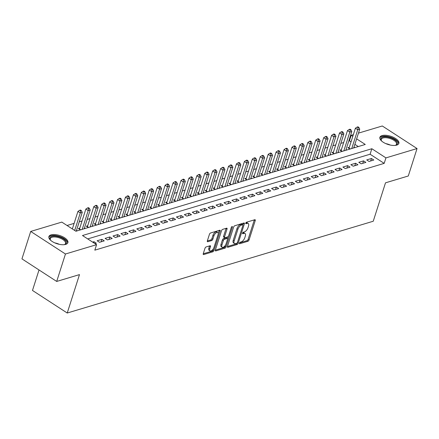 <?xml version="1.0" encoding="UTF-8"?>
<svg xmlns="http://www.w3.org/2000/svg" width="439" height="439" viewBox="0 0 439 439"><rect width="100%" height="100%" fill="white"/><g stroke="black" fill="none" stroke-linecap="round" stroke-linejoin="round"><path stroke-width="0.66" d="M239.354 243.162A0.878 0.423 123 0 0 239.42 243.733A0.878 0.423 123 0 0 239.661 243.755L247.925 241.274A1.257 0.604 123 0 0 249.05 239.963L255.24 220.57A1.257 0.604 123 0 0 255.141 219.752A1.257 0.604 123 0 0 254.807 219.725L246.537 222.205A0.878 0.423 123 0 0 245.752 223.122A0.878 0.423 123 0 0 245.818 223.698A0.878 0.423 123 0 0 246.054 223.714L247.124 223.396A4.011 1.932 123 0 1 248.211 223.473A4.011 1.932 123 0 1 248.512 226.096L247.997 227.709A4.011 1.932 123 0 1 244.408 231.907L243.338 232.226A0.878 0.423 123 0 0 242.553 233.142A0.878 0.423 123 0 0 242.619 233.718A0.878 0.423 123 0 0 242.855 233.735L243.925 233.411A4.011 1.932 123 0 1 245.011 233.493A4.011 1.932 123 0 1 245.319 236.111L244.803 237.729A4.011 1.932 123 0 1 241.209 241.922L240.138 242.246A0.878 0.423 123 0 0 239.354 243.162M51.061 234.87A9.971 4.313 -162.3 0 1 62.289 236.522A9.971 4.313 -162.3 0 1 67.88 242.657A9.971 4.313 -162.3 0 1 65.713 244.386A9.971 4.313 -162.3 0 1 54.485 242.734A9.971 4.313 -162.3 0 1 48.888 236.599A9.971 4.313 -162.3 0 1 51.061 234.87M382.045 135.602A9.971 4.313 -162.3 0 1 393.273 137.253A9.971 4.313 -162.3 0 1 398.864 143.388A9.971 4.313 -162.3 0 1 396.697 145.117A9.971 4.313 -162.3 0 1 385.469 143.465A9.971 4.313 -162.3 0 1 379.872 137.33A9.971 4.313 -162.3 0 1 382.045 135.602M206.116 246.948A1.257 0.604 123 0 0 204.991 248.254L203.257 253.698A1.257 0.604 123 0 0 203.35 254.516A1.257 0.604 123 0 0 203.691 254.543L212.871 251.788A1.257 0.604 123 0 0 213.996 250.477L220.18 231.084A1.257 0.604 123 0 0 220.087 230.266A1.257 0.604 123 0 0 219.747 230.239L210.566 232.994A1.257 0.604 123 0 0 209.441 234.305L207.345 240.879A1.257 0.604 123 0 0 207.438 241.697A1.257 0.604 123 0 0 207.779 241.719L211.708 240.545A1.257 0.604 123 0 0 212.833 239.233L213.87 235.973A3.353 1.619 123 0 1 217.782 232.533A3.353 1.619 123 0 1 218.035 234.722L213.963 247.492A3.353 1.619 123 0 1 210.051 250.927A3.353 1.619 123 0 1 209.798 248.737L210.479 246.614A1.257 0.604 123 0 0 210.38 245.791A1.257 0.604 123 0 0 210.045 245.769L206.116 246.948M358.454 133.132L382.303 125.982L417.05 148.552L408.292 175.99L385.502 182.827L373.243 221.24L67.233 313.018L79.492 274.605L56.697 281.443L65.455 254.005L30.708 231.435L61.822 222.101L75.909 231.249L365.27 144.464L356.633 138.85M417.05 148.552L385.936 157.886L371.844 148.733L82.483 235.523L96.569 244.671L65.455 254.005M96.569 244.671L94.819 250.159L384.18 163.374L385.936 157.886M227.457 246.438A1.257 0.604 123 0 0 227.55 247.256A1.257 0.604 123 0 0 227.89 247.283L237.071 244.528A1.257 0.604 123 0 0 238.196 243.217L244.38 223.824A1.257 0.604 123 0 0 244.287 223.007A1.257 0.604 123 0 0 243.947 222.985L234.766 225.739A1.257 0.604 123 0 0 233.647 227.045L227.457 246.438M224.971 248.156L215.79 250.91A1.257 0.604 123 0 1 215.45 250.888A1.257 0.604 123 0 1 215.357 250.065L221.541 230.678A1.257 0.604 123 0 1 222.666 229.367L226.595 228.187A1.257 0.604 123 0 1 226.936 228.214A1.257 0.604 123 0 1 227.029 229.032L224.521 236.895A1.257 0.604 123 0 0 224.614 237.713A1.257 0.604 123 0 0 224.955 237.74L227.561 236.956A1.257 0.604 123 0 0 228.686 235.644L231.298 227.457A0.878 0.423 123 0 1 232.319 226.562A0.878 0.423 123 0 1 232.385 227.133L226.096 246.844A1.257 0.604 123 0 1 224.971 248.156L224.033 247.547L215.329 250.159M79.761 228.148L78.378 228.565L80.43 229.893M87.69 225.767L86.302 226.184L88.354 227.517M95.62 223.391L94.231 223.808L96.284 225.141M103.544 221.015L102.161 221.432L104.213 222.765M111.473 218.638L110.085 219.05L112.137 220.383M119.403 216.257L118.014 216.674L120.066 218.007M127.332 213.881L125.944 214.298L127.996 215.631M135.256 211.505L133.868 211.916L135.92 213.25M143.185 209.123L141.797 209.54L143.849 210.874M151.115 206.747L149.726 207.164L151.779 208.498M159.039 204.371L157.65 204.788L159.703 206.121M166.968 201.989L165.58 202.406L167.632 203.74M174.898 199.613L173.509 200.03L175.562 201.364M182.822 197.237L181.439 197.654L183.486 198.988M190.751 194.861L189.363 195.273L191.415 196.606M198.68 192.48L197.292 192.897L199.344 194.23M206.604 190.103L205.222 190.521L207.274 191.854M214.534 187.727L213.145 188.144L215.198 189.472M222.463 185.346L221.075 185.763L223.127 187.096M230.387 182.97L229.004 183.387L231.057 184.72M238.317 180.594L236.928 181.011L238.981 182.344M246.246 178.218L244.858 178.629L246.91 179.963M254.176 175.836L252.787 176.253L254.839 177.586M262.099 173.46L260.711 173.877L262.763 175.21M270.029 171.084L268.641 171.501L270.693 172.829M277.958 168.702L276.57 169.119L278.622 170.453M285.882 166.326L284.494 166.743L286.546 168.077M293.812 163.95L292.423 164.367L294.476 165.701M301.741 161.574L300.353 161.986L302.405 163.319M309.665 159.192L308.282 159.609L310.329 160.943M317.595 156.816L316.206 157.233L318.259 158.567M325.524 154.44L324.136 154.852L326.188 156.185M333.448 152.059L332.065 152.476L334.117 153.809M341.377 149.683L339.989 150.1L342.041 151.433M369.051 161.448L373.808 160.021L371.46 158.495L366.702 159.922L369.051 161.448M361.121 163.824L365.879 162.397L363.53 160.872L358.773 162.298L361.121 163.824M353.192 166.2L357.95 164.773L355.601 163.253L350.843 164.674L353.192 166.2M345.268 168.581L350.02 167.155L347.677 165.629L342.919 167.056L345.268 168.581M337.339 170.958L342.096 169.531L339.748 168.005L334.99 169.432L337.339 170.958M329.409 173.334L334.167 171.907L331.818 170.381L327.06 171.808L329.409 173.334M321.485 175.715L326.237 174.288L323.894 172.763L319.137 174.19L321.485 175.715M313.556 178.091L318.313 176.665L315.965 175.139L311.207 176.566L313.556 178.091M305.626 180.467L310.384 179.041L308.035 177.515L303.278 178.942L305.626 180.467M297.702 182.843L302.455 181.417L300.106 179.897L295.354 181.323L297.702 182.843M289.773 185.225L294.531 183.798L292.182 182.273L287.424 183.7L289.773 185.225M281.843 187.601L286.601 186.174L284.252 184.649L279.495 186.076L281.843 187.601M273.914 189.977L278.672 188.55L276.323 187.025L271.571 188.452L273.914 189.977M265.99 192.359L270.748 190.932L268.399 189.407L263.641 190.833L265.99 192.359M258.061 194.735L262.818 193.308L260.47 191.783L255.712 193.209L258.061 194.735M250.131 197.111L254.889 195.684L252.54 194.159L247.788 195.585L250.131 197.111M242.207 199.493L246.965 198.066L244.616 196.54L239.859 197.967L242.207 199.493M234.278 201.869L239.035 200.442L236.687 198.916L231.929 200.343L234.278 201.869M226.348 204.245L231.106 202.818L228.757 201.292L224 202.719L226.348 204.245M218.424 206.621L223.177 205.194L220.833 203.669L216.076 205.095L218.424 206.621M210.495 209.002L215.253 207.576L212.904 206.05L208.146 207.477L210.495 209.002M202.566 211.378L207.323 209.952L204.975 208.426L200.217 209.853L202.566 211.378M194.642 213.755L199.394 212.328L197.051 210.802L192.293 212.229L194.642 213.755M186.712 216.136L191.47 214.709L189.121 213.184L184.364 214.611L186.712 216.136M178.783 218.512L183.54 217.085L181.192 215.56L176.434 216.987L178.783 218.512M170.859 220.888L175.611 219.462L173.262 217.936L168.51 219.363L170.859 220.888M162.929 223.264L167.687 221.838L165.338 220.318L160.581 221.744L162.929 223.264M155 225.646L159.758 224.219L157.409 222.694L152.651 224.12L155 225.646M147.07 228.022L151.828 226.595L149.479 225.07L144.727 226.497L147.07 228.022M139.147 230.398L143.904 228.971L141.556 227.446L136.798 228.873L139.147 230.398M131.217 232.78L135.975 231.353L133.626 229.827L128.868 231.254L131.217 232.78M123.288 235.156L128.045 233.729L125.697 232.204L120.944 233.63L123.288 235.156M115.364 237.532L120.121 236.105L117.773 234.58L113.015 236.006L115.364 237.532M107.434 239.908L112.192 238.487L109.843 236.961L105.086 238.388L107.434 239.908M99.505 242.29L104.262 240.863L101.914 239.337L97.156 240.764L99.505 242.29M384.18 163.374L370.093 154.221L87.712 238.915M94.989 243.645L96.333 243.239L93.99 241.713L92.64 242.119M351.046 141.852L349.433 140.804L348.775 141.001M343.66 142.532L340.851 143.377M335.731 144.914L332.921 145.753M327.807 147.29L324.992 148.13M319.877 149.666L317.068 150.511M311.948 152.042L309.138 152.887M304.018 154.424L301.209 155.263M296.095 156.8L293.279 157.645M288.165 159.176L285.355 160.021M280.236 161.557L277.426 162.397M272.312 163.934L269.497 164.779M264.382 166.31L261.573 167.155M256.453 168.686L253.643 169.531M248.529 171.067L245.714 171.907M240.599 173.443L237.79 174.288M232.67 175.819L229.86 176.665M224.746 178.201L221.931 179.041M216.817 180.577L214.007 181.422M208.887 182.953L206.078 183.798M200.958 185.335L198.148 186.174M193.034 187.711L190.224 188.55M185.104 190.087L182.295 190.932M177.175 192.463L174.365 193.308M169.251 194.845L166.436 195.684M161.322 197.221L158.512 198.066M153.392 199.597L150.582 200.442M145.468 201.978L142.653 202.818M137.539 204.354L134.729 205.2M129.609 206.731L126.8 207.576M121.685 209.107L118.87 209.952M113.756 211.488L110.946 212.328M105.826 213.864L103.017 214.709M97.902 216.24L95.087 217.085M89.973 218.622L87.163 219.462M82.044 220.998L79.234 221.843M74.114 223.374L67.052 225.492M358.295 146.56L354.877 144.338M349.307 147.306L347.918 147.723L349.971 149.051M353.982 147.147L354.728 147.625M346.058 149.523L346.799 150.006M338.129 151.899L338.87 152.382M330.199 154.276L330.946 154.758M322.275 156.657L323.016 157.14M314.346 159.033L315.087 159.516M306.417 161.409L307.163 161.892M298.487 163.791L299.233 164.274M290.563 166.167L291.304 166.65M282.634 168.543L283.38 169.026M274.704 170.919L275.451 171.402M266.78 173.301L267.521 173.784M258.851 175.677L259.592 176.16M250.921 178.053L251.668 178.536M242.997 180.434L243.738 180.917M235.068 182.811L235.809 183.293M227.139 185.187L227.885 185.67M219.215 187.563L219.955 188.046M211.285 189.944L212.026 190.427M203.356 192.32L204.102 192.803M195.432 194.696L196.173 195.179M187.502 197.078L188.243 197.561M179.573 199.454L180.319 199.937M171.644 201.83L172.39 202.313M163.72 204.212L164.46 204.695M155.79 206.588L156.536 207.071M147.861 208.964L148.607 209.447M139.937 211.34L140.678 211.823M132.007 213.722L132.748 214.205M124.078 216.098L124.824 216.581M116.154 218.474L116.895 218.957M108.224 220.855L108.965 221.338M100.295 223.231L101.041 223.714M92.371 225.608L93.112 226.09M84.442 227.984L85.182 228.467M76.512 230.365L77.259 230.848M39.022 269.958L32.481 290.448L67.233 313.018M56.697 281.443L21.95 258.873L30.708 231.435M349.433 140.804L351.184 135.316L353.34 134.669M352.797 136.364L351.184 135.316M370.093 154.221L371.844 148.733M371.46 158.495L370.67 160.959M363.53 160.872L362.746 163.335M355.601 163.253L354.816 165.717M347.677 165.629L346.887 168.093M339.748 168.005L338.963 170.469M331.818 170.381L331.033 172.851M323.894 172.763L323.104 175.227M315.965 175.139L315.175 177.603M308.035 177.515L307.251 179.985M300.106 179.897L299.321 182.361M292.182 182.273L291.392 184.737M284.252 184.649L283.468 187.113M276.323 187.025L275.538 189.494M268.399 189.407L267.609 191.87M260.47 191.783L259.685 194.247M252.54 194.159L251.756 196.628M244.616 196.54L243.826 199.004M236.687 198.916L235.902 201.38M228.757 201.292L227.973 203.756M220.833 203.669L220.043 206.138M212.904 206.05L212.119 208.514M204.975 208.426L204.19 210.89M197.051 210.802L196.26 213.272M189.121 213.184L188.331 215.648M181.192 215.56L180.407 218.024M173.262 217.936L172.478 220.4M165.338 220.318L164.548 222.782M157.409 222.694L156.624 225.158M149.479 225.07L148.695 227.534M141.556 227.446L140.765 229.915M133.626 229.827L132.841 232.291M125.697 232.204L124.912 234.667M117.773 234.58L116.983 237.049M109.843 236.961L109.059 239.425M101.914 239.337L101.129 241.801M93.99 241.713L93.65 242.772M245.011 233.493L244.073 232.884A4.011 1.932 123 0 0 242.986 232.802L243.925 233.411M242.652 232.9L242.986 232.802M248.211 223.473L247.272 222.864A4.011 1.932 123 0 0 246.186 222.782L247.124 223.396M245.851 222.886L246.186 222.782M239.458 242.921L246.987 240.665A1.257 0.604 123 0 0 248.112 239.354L254.302 219.961A1.257 0.604 123 0 0 254.324 219.873M242.921 224.85L243.442 223.215A1.257 0.604 123 0 0 243.469 223.127M227.429 246.531L236.133 243.919A1.257 0.604 123 0 0 237.065 243.036M236.698 243.277A0.878 0.423 123 0 0 237.483 242.361L242.915 225.339A0.878 0.423 123 0 0 242.849 224.768A0.878 0.423 123 0 0 242.613 224.746L241.483 225.086A4.011 1.932 123 0 0 237.894 229.279L234.179 240.912A4.011 1.932 123 0 0 234.481 243.535A4.011 1.932 123 0 0 235.567 243.618L236.698 243.277M242.849 224.768L241.911 224.153A0.878 0.423 123 0 0 241.669 224.137L242.613 224.746M234.481 243.535L233.543 242.926A4.011 1.932 123 0 1 233.241 240.303L236.956 228.67A4.011 1.932 123 0 1 240.545 224.477L241.669 224.137M224.614 237.713L223.676 237.104A1.257 0.604 123 0 1 223.583 236.286L226.09 228.423A1.257 0.604 123 0 0 226.118 228.329M228.307 236.358L227.561 238.695M225.558 244.978L225.158 246.235L226.096 246.844M221.914 245.055A3.353 1.619 123 0 0 222.167 247.245A3.353 1.619 123 0 0 226.08 243.81L227.512 239.31A1.257 0.604 123 0 0 227.418 238.492A1.257 0.604 123 0 0 227.078 238.465L224.472 239.25A1.257 0.604 123 0 0 223.352 240.556L221.914 245.055L220.976 244.446A3.353 1.619 123 0 0 221.229 246.636L222.167 247.245M227.418 238.492L226.48 237.883A1.257 0.604 123 0 0 226.14 237.856L227.078 238.465M220.976 244.446L222.414 239.946A1.257 0.604 123 0 1 223.533 238.635L226.14 237.856M224.033 247.547A1.257 0.604 123 0 0 225.158 246.235M210.051 250.927L209.112 250.318A3.353 1.619 123 0 1 208.86 248.128L209.54 245.999A1.257 0.604 123 0 0 209.562 245.911M217.782 232.533L216.844 231.924A3.353 1.619 123 0 0 212.931 235.364L213.87 235.973M207.318 240.967L210.769 239.93A1.257 0.604 123 0 0 211.894 238.624L212.931 235.364M218.227 233.652L219.242 230.475A1.257 0.604 123 0 0 219.27 230.387M203.23 253.786L211.933 251.179A1.257 0.604 123 0 0 213.052 249.868L213.436 248.661M353.735 147.927L359.728 129.137L357.747 129.735L355.398 128.21L349.027 148.184A1.279 0.615 -57 0 1 348.945 148.387M358.092 127.672L358.888 127.431L357.95 126.822L357.154 127.063L358.092 127.672L357.747 129.735L351.754 148.519M358.888 127.431L359.728 129.137M355.398 128.21L357.154 127.063M381.628 141.034A8.626 3.731 -162.3 0 1 381.337 140.645A8.626 3.731 -162.3 0 1 382.748 137.116A8.626 3.731 -162.3 0 1 394.238 139.503A8.626 3.731 -162.3 0 1 395.753 145.243A8.626 3.731 -162.3 0 1 395.429 145.353A8.626 3.731 -162.3 0 1 395.292 145.391M395.396 145.364A7.99 3.457 17.7 0 0 396.521 144.212A7.99 3.457 17.7 0 0 392.038 139.295A7.99 3.457 17.7 0 0 383.044 137.972A7.99 3.457 17.7 0 0 381.304 139.355A7.99 3.457 17.7 0 0 381.557 140.946M398.596 143.921A9.905 4.286 17.7 0 0 392.625 138A9.905 4.286 17.7 0 0 381.809 136.507A9.905 4.286 17.7 0 0 379.784 137.917M50.644 240.303A8.626 3.731 -162.3 0 1 50.353 239.913A8.626 3.731 -162.3 0 1 51.72 236.401A8.626 3.731 -162.3 0 1 59.572 237.055A8.626 3.731 -162.3 0 1 64.769 244.512A8.626 3.731 -162.3 0 1 64.308 244.66M64.412 244.633A7.99 3.457 17.7 0 0 65.543 243.48A7.99 3.457 17.7 0 0 59.287 237.861A7.99 3.457 17.7 0 0 50.32 238.624A7.99 3.457 17.7 0 0 50.573 240.215M67.617 243.19A9.905 4.286 17.7 0 0 59.786 236.544A9.905 4.286 17.7 0 0 48.8 237.186M345.806 150.303L351.804 131.519L349.823 132.112L347.474 130.586L341.098 150.561A1.279 0.615 -57 0 1 341.021 150.769M350.168 130.048L350.959 129.812L350.02 129.203L349.224 129.439L350.168 130.048L349.823 132.112L343.825 150.895M350.959 129.812L351.804 131.519M347.474 130.586L349.224 129.439M337.882 152.679L343.874 133.895L341.893 134.488L339.545 132.962L333.168 152.937A1.279 0.615 -57 0 1 333.091 153.145M342.239 132.424L343.029 132.188L342.091 131.579L341.301 131.815L342.239 132.424L341.893 134.488L335.895 153.277M343.029 132.188L343.874 133.895M339.545 132.962L341.301 131.815M329.952 155.06L335.945 136.271L333.964 136.869L331.615 135.344L325.244 155.318A1.279 0.615 -57 0 1 325.162 155.521M334.309 134.806L335.105 134.564L334.167 133.955L333.371 134.191L334.309 134.806L333.964 136.869L327.971 155.653M335.105 134.564L335.945 136.271M331.615 135.344L333.371 134.191M322.023 157.436L328.021 138.647L326.04 139.245L323.691 137.72L317.315 157.694A1.279 0.615 -57 0 1 317.238 157.903M326.38 137.182L327.176 136.946L326.237 136.331L325.442 136.573L326.38 137.182L326.04 139.245L320.042 158.029M327.176 136.946L328.021 138.647M323.691 137.72L325.442 136.573M314.094 159.812L320.091 141.029L318.11 141.621L315.762 140.096L309.385 160.07A1.279 0.615 -57 0 1 309.308 160.279M318.456 139.558L319.246 139.322L318.308 138.713L317.518 138.949L318.456 139.558L318.11 141.621L312.113 160.411M319.246 139.322L320.091 141.029M315.762 140.096L317.518 138.949M306.17 162.189L312.162 143.405L310.181 143.997L307.832 142.472L301.461 162.452A1.279 0.615 -57 0 1 301.379 162.655M310.527 141.94L311.322 141.698L310.378 141.089L309.588 141.325L310.527 141.94L310.181 143.997L304.189 162.787M311.322 141.698L312.162 143.405M307.832 142.472L309.588 141.325M298.24 164.57L304.238 145.781L302.251 146.379L299.908 144.854L293.532 164.828A1.279 0.615 -57 0 1 293.455 165.031M302.597 144.316L303.393 144.074L302.455 143.465L301.659 143.707L302.597 144.316L302.251 146.379L296.259 165.163M303.393 144.074L304.238 145.781M299.908 144.854L301.659 143.707M290.311 166.946L296.309 148.162L294.328 148.755L291.979 147.23L285.602 167.204A1.279 0.615 -57 0 1 285.526 167.413M294.673 146.692L295.463 146.456L294.525 145.847L293.735 146.083L294.673 146.692L294.328 148.755L288.33 167.539M295.463 146.456L296.309 148.162M291.979 147.23L293.735 146.083M282.387 169.322L288.379 150.539L286.398 151.131L284.049 149.606L277.678 169.58A1.279 0.615 -57 0 1 277.596 169.789M286.744 149.068L287.54 148.832L286.596 148.223L285.805 148.459L286.744 149.068L286.398 151.131L280.406 169.92M287.54 148.832L288.379 150.539M284.049 149.606L285.805 148.459M274.457 171.704L280.455 152.915L278.469 153.513L276.126 151.987L269.749 171.962A1.279 0.615 -57 0 1 269.672 172.165M278.814 151.45L279.61 151.208L278.672 150.599L277.876 150.84L278.814 151.45L278.469 153.513L272.476 172.297M279.61 151.208L280.455 152.915M276.126 151.987L277.876 150.84M266.528 174.08L272.526 155.296L270.545 155.889L268.196 154.363L261.82 174.338A1.279 0.615 -57 0 1 261.743 174.546M270.89 153.826L271.681 153.59L270.742 152.981L269.952 153.216L270.89 153.826L270.545 155.889L264.547 174.673M271.681 153.59L272.526 155.296M268.196 154.363L269.952 153.216M258.604 176.456L264.596 157.672L262.615 158.265L260.267 156.739L253.89 176.714A1.279 0.615 -57 0 1 253.813 176.922M262.961 156.202L263.751 155.966L262.813 155.357L262.023 155.593L262.961 156.202L262.615 158.265L256.617 177.054M263.751 155.966L264.596 157.672M260.267 156.739L262.023 155.593M250.674 178.838L256.667 160.048L254.686 160.641L252.337 159.121L245.966 179.096A1.279 0.615 -57 0 1 245.889 179.299M255.032 158.583L255.827 158.342L254.889 157.733L254.093 157.969L255.032 158.583L254.686 160.641L248.693 179.43M255.827 158.342L256.667 160.048M252.337 159.121L254.093 157.969M242.745 181.214L248.743 162.425L246.762 163.023L244.413 161.497L238.037 181.472A1.279 0.615 -57 0 1 237.96 181.675M247.108 160.959L247.898 160.723L246.959 160.109L246.164 160.35L247.108 160.959L246.762 163.023L240.764 181.806M247.898 160.723L248.743 162.425M244.413 161.497L246.164 160.35M234.821 183.59L240.813 164.806L238.832 165.399L236.484 163.873L230.107 183.848A1.279 0.615 -57 0 1 230.031 184.056M239.178 163.335L239.968 163.099L239.03 162.49L238.24 162.726L239.178 163.335L238.832 165.399L232.835 184.182M239.968 163.099L240.813 164.806M236.484 163.873L238.24 162.726M226.892 185.966L232.884 167.182L230.903 167.775L228.554 166.249L222.183 186.224A1.279 0.615 -57 0 1 222.101 186.432M231.249 165.712L232.044 165.476L231.106 164.866L230.31 165.102L231.249 165.712L230.903 167.775L224.911 186.564M232.044 165.476L232.884 167.182M228.554 166.249L230.31 165.102M218.962 188.347L224.96 169.558L222.979 170.156L220.63 168.631L214.254 188.605A1.279 0.615 -57 0 1 214.177 188.808M223.325 168.093L224.115 167.852L223.177 167.243L222.381 167.484L223.325 168.093L222.979 170.156L216.981 188.94M224.115 167.852L224.96 169.558M220.63 168.631L222.381 167.484M211.038 190.724L217.031 171.94L215.05 172.532L212.701 171.007L206.325 190.981A1.279 0.615 -57 0 1 206.248 191.19M215.395 170.469L216.186 170.233L215.247 169.624L214.457 169.86L215.395 170.469L215.05 172.532L209.052 191.316M216.186 170.233L217.031 171.94M212.701 171.007L214.457 169.86M203.109 193.1L209.101 174.316L207.12 174.909L204.772 173.383L198.401 193.358A1.279 0.615 -57 0 1 198.318 193.566M207.466 172.845L208.262 172.609L207.318 172L206.528 172.236L207.466 172.845L207.12 174.909L201.128 193.698M208.262 172.609L209.101 174.316M204.772 173.383L206.528 172.236M195.179 195.481L201.177 176.692L199.196 177.29L196.848 175.765L190.471 195.739A1.279 0.615 -57 0 1 190.394 195.942M199.536 175.227L200.332 174.985L199.394 174.376L198.598 174.612L199.536 175.227L199.196 177.29L193.198 196.074M200.332 174.985L201.177 176.692M196.848 175.765L198.598 174.612M187.25 197.857L193.248 179.068L191.267 179.666L188.918 178.141L182.542 198.115A1.279 0.615 -57 0 1 182.465 198.324M191.613 177.603L192.403 177.367L191.464 176.752L190.674 176.994L191.613 177.603L191.267 179.666L185.269 198.45M192.403 177.367L193.248 179.068M188.918 178.141L190.674 176.994M179.326 200.233L185.318 181.45L183.337 182.042L180.989 180.517L174.618 200.491A1.279 0.615 -57 0 1 174.535 200.7M183.683 179.979L184.479 179.743L183.535 179.134L182.745 179.37L183.683 179.979L183.337 182.042L177.345 200.832M184.479 179.743L185.318 181.45M180.989 180.517L182.745 179.37M171.397 202.609L177.394 183.826L175.408 184.418L173.065 182.893L166.688 202.867A1.279 0.615 -57 0 1 166.611 203.076M175.754 182.361L176.549 182.119L175.611 181.51L174.815 181.746L175.754 182.361L175.408 184.418L169.416 203.208M176.549 182.119L177.394 183.826M173.065 182.893L174.815 181.746M163.467 204.991L169.465 186.202L167.484 186.8L165.135 185.274L158.759 205.249A1.279 0.615 -57 0 1 158.682 205.452M167.83 184.737L168.62 184.495L167.682 183.886L166.891 184.128L167.83 184.737L167.484 186.8L161.486 205.584M168.62 184.495L169.465 186.202M165.135 185.274L166.891 184.128M155.543 207.367L161.536 188.583L159.555 189.176L157.206 187.651L150.835 207.625A1.279 0.615 -57 0 1 150.753 207.834M159.9 187.113L160.696 186.877L159.752 186.268L158.962 186.504L159.9 187.113L159.555 189.176L153.562 207.96M160.696 186.877L161.536 188.583M157.206 187.651L158.962 186.504M147.614 209.743L153.612 190.96L151.625 191.552L149.282 190.027L142.905 210.001A1.279 0.615 -57 0 1 142.829 210.21M151.971 189.489L152.767 189.253L151.828 188.644L151.032 188.88L151.971 189.489L151.625 191.552L145.633 210.341M152.767 189.253L153.612 190.96M149.282 190.027L151.032 188.88M139.684 212.125L145.682 193.336L143.701 193.934L141.353 192.408L134.976 212.383A1.279 0.615 -57 0 1 134.899 212.586M144.047 191.87L144.837 191.629L143.899 191.02L143.109 191.261L144.047 191.87L143.701 193.934L137.703 212.717M144.837 191.629L145.682 193.336M141.353 192.408L143.109 191.261M131.76 214.501L137.753 195.717L135.772 196.31L133.423 194.784L127.047 214.759A1.279 0.615 -57 0 1 126.97 214.967M136.117 194.247L136.908 194.011L135.969 193.396L135.179 193.637L136.117 194.247L135.772 196.31L129.774 215.094M136.908 194.011L137.753 195.717M133.423 194.784L135.179 193.637M123.831 216.877L129.823 198.093L127.842 198.686L125.494 197.16L119.123 217.135A1.279 0.615 -57 0 1 119.046 217.343M128.188 196.623L128.984 196.387L128.045 195.778L127.25 196.013L128.188 196.623L127.842 198.686L121.85 217.475M128.984 196.387L129.823 198.093M125.494 197.16L127.25 196.013M115.901 219.259L121.899 200.469L119.918 201.062L117.57 199.542L111.193 219.516A1.279 0.615 -57 0 1 111.116 219.719M120.264 199.004L121.054 198.763L120.116 198.154L119.32 198.39L120.264 199.004L119.918 201.062L113.92 219.851M121.054 198.763L121.899 200.469M117.57 199.542L119.32 198.39M107.978 221.635L113.97 202.845L111.989 203.444L109.64 201.918L103.264 221.893A1.279 0.615 -57 0 1 103.187 222.096M112.335 201.38L113.125 201.144L112.186 200.53L111.396 200.771L112.335 201.38L111.989 203.444L105.991 222.227M113.125 201.144L113.97 202.845M109.64 201.918L111.396 200.771M100.048 224.011L106.04 205.227L104.059 205.82L101.711 204.294L95.34 224.269A1.279 0.615 -57 0 1 95.258 224.477M104.405 203.756L105.201 203.52L104.262 202.911L103.467 203.147L104.405 203.756L104.059 205.82L98.067 224.603M105.201 203.52L106.04 205.227M101.711 204.294L103.467 203.147M92.119 226.387L98.117 207.603L96.136 208.196L93.787 206.67L87.41 226.645A1.279 0.615 -57 0 1 87.334 226.853M96.481 206.132L97.271 205.896L96.333 205.287L95.537 205.523L96.481 206.132L96.136 208.196L90.138 226.985M97.271 205.896L98.117 207.603M93.787 206.67L95.537 205.523M84.189 228.768L90.187 209.979L88.206 210.577L85.857 209.052L79.481 229.026A1.279 0.615 -57 0 1 79.404 229.229M88.552 208.514L89.342 208.273L88.404 207.663L87.613 207.905L88.552 208.514L88.206 210.577L82.208 229.361M89.342 208.273L90.187 209.979M85.857 209.052L87.613 207.905M76.265 231.144L82.258 212.361L80.277 212.953L77.928 211.428L72.342 228.933M80.622 210.89L81.418 210.654L80.474 210.045L79.684 210.281L80.622 210.89L80.277 212.953L74.69 230.459M81.418 210.654L82.258 212.361M77.928 211.428L79.684 210.281M239.31 243.524L239.661 243.755M245.703 223.489L246.054 223.714M242.509 233.504L242.855 233.735M254.302 219.961L255.24 220.57M248.112 239.354L249.05 239.963M246.987 240.665L247.925 241.274M243.442 223.215L244.38 223.824M237.345 242.668L238.196 243.217M236.133 243.919L237.071 244.528M227.391 246.959L227.89 247.283M240.545 224.477L241.483 225.086M236.956 228.67L237.894 229.279M233.241 240.303L234.179 240.912M215.291 250.587L215.79 250.91M226.09 228.423L227.029 229.032M223.583 236.286L224.521 236.895M231.77 226.733L232.385 227.133M223.533 238.635L224.472 239.25M222.414 239.946L223.352 240.556M209.54 245.999L210.479 246.614M208.86 248.128L209.798 248.737M211.894 238.624L212.833 239.233M210.769 239.93L211.708 240.545M207.279 241.395L207.779 241.719M219.242 230.475L220.18 231.084M213.052 249.868L213.996 250.477M211.933 251.179L212.871 251.788M203.191 254.214L203.691 254.543M349.027 148.184L350.24 148.975M385.865 143.641A7.99 3.457 -162.3 0 1 390.32 145.068M54.886 242.91A7.99 3.457 -162.3 0 1 57.465 243.579A7.99 3.457 -162.3 0 1 59.342 244.336M341.098 150.561L342.316 151.351M333.168 152.937L334.386 153.727M325.244 155.318L326.457 156.108M317.315 157.694L318.533 158.484M309.385 160.07L310.603 160.861M301.461 162.452L302.674 163.237M293.532 164.828L294.745 165.618M285.602 167.204L286.821 167.994M277.678 169.58L278.891 170.37M269.749 171.962L270.962 172.752M261.82 174.338L263.038 175.128M253.89 176.714L255.108 177.504M245.966 179.096L247.179 179.88M238.037 181.472L239.255 182.262M230.107 183.848L231.326 184.638M222.183 186.224L223.396 187.014M214.254 188.605L215.472 189.396M206.325 190.981L207.543 191.772M198.401 193.358L199.613 194.148M190.471 195.739L191.689 196.529M182.542 198.115L183.76 198.905M174.618 200.491L175.83 201.281M166.688 202.867L167.901 203.658M158.759 205.249L159.977 206.039M150.835 207.625L152.048 208.415M142.905 210.001L144.118 210.791M134.976 212.383L136.194 213.173M127.047 214.759L128.265 215.549M119.123 217.135L120.335 217.925M111.193 219.516L112.411 220.301M103.264 221.893L104.482 222.683M95.34 224.269L96.553 225.059M87.41 226.645L88.629 227.435M79.481 229.026L80.699 229.816"/></g></svg>
